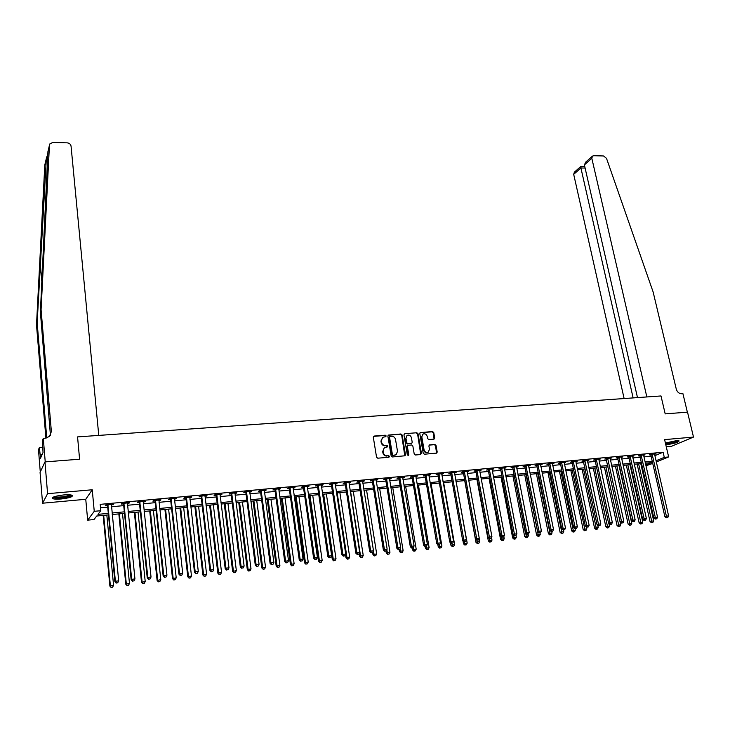 <?xml version="1.0" encoding="UTF-8"?>
<svg xmlns="http://www.w3.org/2000/svg" width="730" height="730" viewBox="0 0 730 730"><rect width="100%" height="100%" fill="white"/><g stroke="black" fill="none" stroke-linecap="round" stroke-linejoin="round"><path stroke-width="1.09" d="M386.134 435.91L385.276 435.199L374.18 436.056L373.313 437.233L376.543 457.172L377.775 458.194L388.917 457.245L389.519 456.414L388.661 455.693L387.228 455.821C385.166 455.776 383.852 454.69 383.296 452.554L383.022 450.894L384.427 447.526L387.52 446.87L387.822 446.13L386.964 445.419L385.531 445.537C383.469 445.482 382.164 444.397 381.617 442.28L381.343 440.628L382.712 437.306L385.832 436.631L386.134 435.91M385.613 436.723L384.865 435.481L373.523 436.394M388.98 457.236L388.241 455.967L387.228 455.821M387.292 446.952L386.553 445.702L385.531 445.537M665.796 444.725L666.645 444.661C674.392 443.566 678.544 442.316 679.082 440.92L675.816 440.783L665.395 443.01M63.61 494.958C55.197 495.98 51.538 497.194 52.615 498.608C54.102 499.201 56.976 499.32 61.238 498.973C69.578 497.951 73.219 496.738 72.179 495.323C70.719 494.739 67.863 494.611 63.61 494.958M433.894 439.15L434.706 437.991L433.748 432.543L432.552 431.54L420.224 432.598L419.805 433.62L423.208 453.211L424.413 454.224L436.759 453.084L437.197 452.025L436.02 445.4L434.825 444.397L429.331 444.944L428.902 445.993L429.477 449.279L428.309 452.098C426.265 452.828 424.842 452.043 424.048 449.735L421.812 436.841L422.935 434.085C424.988 433.328 426.42 434.104 427.223 436.421L427.598 438.557L428.802 439.56L433.894 439.15M654.801 455.684L663.105 452.235L664.291 457.363L668.644 456.953L656.243 461.98M44.968 461.898L47.578 493.681L42.559 503.207L40.068 472.447L44.968 461.898L79.588 459.216L77.562 436.896L660.997 395.952L665.194 413.883L660.997 395.952L646.844 396.947L591.829 158.319L592.486 156.101L593.709 155.727L603.518 155.964L606.511 158.346L653.149 292.036L676.281 389.126C677.239 392.092 679.037 393.634 681.665 393.753L682.924 393.662L687.359 412.167L665.194 413.883L687.523 412.149L693.5 437.078L664.61 439.615L668.644 456.953M42.559 503.207L85.757 499.293L92.245 489.766L47.578 493.681M92.245 489.766L94.252 511.319L100.795 510.708L97.975 514.358L108.314 513.373M663.105 452.235L100.192 504.357L100.795 510.708M402.139 434.998L400.925 433.985L388.305 435.071L387.876 436.102L391.161 455.931L392.384 456.953L405.031 455.776L405.469 454.717L402.139 434.998L400.496 434.268L388.086 435.262M404.776 433.684L416.83 432.753L418.034 433.757L421.429 453.366L420.589 454.544L415.425 454.991L414.211 453.978L412.842 445.984L411.638 444.971L407.787 445.382L407.358 446.431L408.773 454.772L408.462 455.511L407.331 454.899L403.936 434.852L404.776 433.684L416.83 432.753M666.271 446.751L671.527 446.267L693.5 437.078M100.512 507.806L107.712 507.131M111.48 506.775L123.726 505.625M127.495 505.279L139.576 504.147M143.345 503.791L155.262 502.669M159.04 502.322L170.784 501.218M174.561 500.862L186.15 499.776M189.937 499.42L201.361 498.353M205.148 497.997L216.418 496.938M220.204 496.592L231.319 495.542M235.115 495.186L246.074 494.164M249.87 493.808L260.683 492.796M264.479 492.44L275.155 491.436M278.942 491.08L289.472 490.095M293.268 489.739L303.653 488.762M307.449 488.416L317.696 487.448M321.492 487.092L331.602 486.143M335.399 485.788L345.372 484.857M349.177 484.501L359.014 483.579M362.81 483.223L372.528 482.311M376.324 481.955L385.905 481.061M389.701 480.705L399.155 479.82M402.96 479.464L412.286 478.588M416.082 478.232L425.289 477.365M429.085 477.009L438.173 476.161M441.969 475.805L450.939 474.965M454.735 474.609L463.587 473.779M467.383 473.423L476.115 472.602M479.902 472.246L488.525 471.443M492.321 471.087L500.826 470.293M504.622 469.938L513.017 469.144M516.803 468.788L525.098 468.012M528.885 467.656L537.061 466.89M540.848 466.543L548.923 465.786M552.71 465.43L560.686 464.681M564.463 464.326L572.338 463.587M576.116 463.231L583.881 462.51M587.659 462.154L595.333 461.433M599.102 461.077L606.676 460.365M610.444 460.019L617.927 459.316M621.686 458.96L629.077 458.267M632.837 457.92L640.128 457.236M643.887 456.88L651.087 456.204M111.307 505.014L113.506 504.229L105.768 504.95L105.284 505.58L107.383 505.379M127.321 503.527L129.493 502.742L121.837 503.454L121.317 504.083L123.397 503.892M143.171 502.048L145.316 501.273L137.742 501.975L137.185 502.605L139.238 502.413M158.848 500.588L160.974 499.822L153.473 500.515L152.889 501.145L154.915 500.953M174.37 499.137L176.468 498.38L169.05 499.064L168.429 499.694L170.437 499.512M189.736 497.714L191.807 496.957L184.462 497.632L183.814 498.261L185.803 498.079M204.947 496.291L206.992 495.542L199.719 496.217L199.035 496.847L201.005 496.665M219.995 494.894L222.02 494.146L214.83 494.812L214.109 495.442L216.062 495.259M234.896 493.507L236.903 492.759L229.777 493.425L229.028 494.046L230.963 493.872M249.651 492.13L251.631 491.39L244.577 492.047L243.802 492.677L245.718 492.495M264.26 490.77L266.213 490.04L259.232 490.688L258.429 491.308L260.318 491.135M278.714 489.419L280.658 488.698L273.741 489.337L272.91 489.967L274.781 489.793M293.04 488.087L294.957 487.366L288.104 488.005L287.246 488.625L289.098 488.452M307.211 486.773L309.109 486.052L302.329 486.682L301.444 487.302L303.279 487.138M321.255 485.459L323.125 484.747L316.418 485.368L315.497 485.998L317.322 485.824M335.152 484.163L337.014 483.461L330.362 484.072L329.422 484.702L331.219 484.537M348.922 482.886L350.756 482.183L344.177 482.795L343.209 483.415L344.989 483.251M362.564 481.617L364.38 480.915L357.855 481.517L356.861 482.147L358.631 481.983M376.069 480.358L377.857 479.665L371.406 480.258L370.384 480.887L372.136 480.723M389.446 479.108L391.216 478.415L384.82 479.017L383.779 479.637L385.513 479.473M402.695 477.876L404.447 477.192L398.115 477.776L397.047 478.405L398.762 478.241M415.817 476.654L417.551 475.969L411.282 476.553L410.187 477.183L411.893 477.018M428.82 475.44L430.536 474.765L424.322 475.339L423.208 475.969L424.897 475.805M441.696 474.245L443.402 473.569L437.243 474.144L436.102 474.765L437.772 474.609M454.452 473.058L456.14 472.383L450.036 472.949L448.877 473.578L450.538 473.423M467.1 471.881L468.76 471.215L462.72 471.772L461.543 472.392L463.176 472.246M479.619 470.713L481.271 470.047L475.285 470.604L474.08 471.224L475.705 471.078M492.029 469.554L493.662 468.897L487.731 469.445L486.508 470.074L488.114 469.919M504.33 468.414L505.945 467.757L500.059 468.304L498.818 468.925L500.415 468.779M516.511 467.273L518.108 466.625L512.277 467.163L511.027 467.784L512.606 467.638M528.584 466.151L530.163 465.503L524.395 466.041L523.118 466.662L524.678 466.516M540.547 465.037L542.116 464.389L536.395 464.928L535.099 465.548L536.65 465.402M552.4 463.933L553.951 463.295L548.285 463.824L546.971 464.435L548.504 464.298M564.153 462.838L565.695 462.2L560.074 462.729L558.733 463.34L560.257 463.203M575.806 461.752L577.32 461.123L571.754 461.643L570.404 462.254L571.909 462.117M587.349 460.676L588.855 460.046L583.334 460.566L581.965 461.177L583.462 461.041M598.783 459.617L600.279 458.988L594.804 459.498L593.417 460.11L594.904 459.973M610.125 458.559L611.603 457.938L606.183 458.44L604.778 459.051L606.247 458.914M621.367 457.509L622.827 456.889L617.452 457.391L616.038 458.011L617.489 457.874M632.499 456.405L633.959 455.858L628.63 456.35L627.198 456.971L628.639 456.834M643.559 455.438L644.991 454.836L639.708 455.319L638.257 455.94L639.69 455.803M654.509 454.407L655.932 453.814L650.695 454.306L649.226 454.918L650.649 454.781M652.73 463.404L645.913 465.831M108.46 514.896L96.688 516.028L93.987 519.541L87.664 520.152L94.252 511.319M85.757 499.293L87.664 520.152M655.969 460.758L664.291 457.363M112.082 513.008L124.346 511.839M128.124 511.474L140.215 510.316M143.993 509.951L155.919 508.81M159.706 508.454L171.468 507.323M175.255 506.958L186.853 505.853M190.639 505.489L202.082 504.393M205.869 504.029L217.157 502.952M220.944 502.587L232.076 501.519M235.872 501.154L246.849 500.105M250.645 499.74L261.477 498.699M265.273 498.344L275.958 497.322M279.754 496.957L290.294 495.944M294.09 495.579L304.492 494.584M308.288 494.219L318.545 493.243M322.35 492.878L332.469 491.901M336.274 491.545L346.257 490.587M350.053 490.222L359.908 489.273M363.713 488.917L373.431 487.987M377.237 487.622L386.827 486.7M390.632 486.335L400.095 485.432M403.891 485.067L413.235 484.173M417.04 483.808L426.256 482.922M430.052 482.557L439.15 481.69M442.946 481.325L451.925 480.468M455.721 480.103L464.581 479.254M468.377 478.889L477.128 478.05M480.915 477.694L489.547 476.863M493.343 476.498L501.866 475.686M505.653 475.321L514.057 474.518M517.853 474.153L526.148 473.359M529.934 472.994L538.129 472.21M541.915 471.845L550 471.078M553.787 470.713L561.771 469.947M565.549 469.582L573.433 468.833M577.211 468.468L584.986 467.72M588.763 467.364L596.447 466.625M600.215 466.269L607.798 465.539M611.576 465.174L619.058 464.462M622.827 464.098L630.218 463.395M633.978 463.03L641.278 462.336M645.037 461.971L652.246 461.287M645.712 464.937L651.342 462.637L645.32 463.221M641.561 463.577L634.26 464.28M630.492 464.645L623.101 465.357M619.332 465.722L611.849 466.443M608.072 466.808L600.489 467.538M596.72 467.893L589.037 468.633M585.259 468.998L577.476 469.746M573.698 470.111L565.814 470.868M562.036 471.233L554.052 472.009M550.265 472.365L542.18 473.149M538.393 473.514L530.199 474.299M526.412 474.664L518.108 475.467M514.312 475.832L505.908 476.635M502.112 477L493.599 477.821M489.803 478.186L481.17 479.017M477.374 479.382L468.623 480.23M464.827 480.595L455.967 481.444M452.171 481.809L443.192 482.676M439.387 483.041L430.289 483.917M426.493 484.282L417.268 485.176M413.472 485.541L404.128 486.436M400.323 486.8L390.851 487.713M387.055 488.078L377.456 489M373.66 489.374L363.932 490.305M360.127 490.67L350.272 491.618M346.467 491.983L336.484 492.951M332.679 493.316L322.56 494.292M318.755 494.657L308.498 495.643M304.693 496.008L294.29 497.011M290.494 497.376L279.955 498.389M276.15 498.754L265.464 499.785M261.668 500.15L250.837 501.191M247.032 501.556L236.055 502.614M232.259 502.979L221.126 504.056M217.33 504.421L206.043 505.507M202.256 505.872L190.813 506.976M187.017 507.332L175.419 508.454M171.632 508.819L159.87 509.951M156.083 510.316L144.157 511.465M140.37 511.83L128.279 512.989M124.501 513.354L112.228 514.531M113.004 504.859L112.949 504.284M128.954 503.371L128.9 502.797M144.741 501.902L144.686 501.337M160.372 500.442L160.308 499.877M175.83 499.001L175.766 498.444M191.141 497.577L191.077 497.02M206.289 496.172L206.225 495.615M221.29 494.767L221.226 494.219M236.137 493.389L236.073 492.841M250.846 492.02L250.773 491.473M265.401 490.66L265.328 490.122M279.809 489.319L279.736 488.781M294.08 487.996L293.998 487.458M308.206 486.673L308.133 486.143M322.195 485.377L322.122 484.839M336.055 484.081L335.973 483.552M349.779 482.804L349.697 482.274M363.367 481.535L363.284 481.015M376.826 480.285L376.744 479.765M390.167 479.044L390.076 478.524M403.371 477.812L403.279 477.301M416.456 476.599L416.365 476.079M429.413 475.385L429.322 474.874M442.252 474.19L442.161 473.688M454.973 473.003L454.881 472.502M467.574 471.836L467.483 471.334M480.057 470.667L479.966 470.166M492.431 469.518L492.339 469.016M504.695 468.377L504.594 467.884M516.84 467.246L516.74 466.753M528.876 466.123L528.785 465.63M540.811 465.01L540.711 464.526M552.628 463.915L552.528 463.422M564.345 462.82L564.244 462.336M575.961 461.743L575.861 461.26M587.477 460.666L600.799 523.912L598.472 524.186L584.83 460.42M610.189 458.549L623.803 521.193L621.522 521.466L607.652 458.303M382.547 437.416L381.343 440.628M385.121 445.811C383.058 445.765 381.754 444.679 381.197 442.553L380.932 440.902M384.299 447.618L383.022 450.894M386.809 456.086C384.746 456.049 383.442 454.954 382.885 452.828L382.611 451.167M404.803 455.876L401.71 435.281M390.13 436.376L389.528 437.197L392.421 454.589L393.278 455.31L396.098 454.744L397.512 451.368L395.532 439.496C394.976 437.389 393.671 436.312 391.636 436.257L390.13 436.376M389.628 436.668L389.528 437.197M395.916 454.854L392.849 455.575L392.001 454.863L389.108 437.48M420.745 454.516L417.596 434.049L416.392 433.045M407.586 445.565L406.929 446.705L408.344 455.046L408.773 454.772M408.225 455.602L408.344 455.046M411.428 437.717C410.616 435.381 409.174 434.605 407.084 435.381L405.953 438.155L406.729 442.709L407.942 443.721L411.775 443.311L412.213 442.27L411.428 437.717M406.993 435.445L405.953 438.155M411.556 443.411L407.504 443.995L406.291 442.991L405.524 438.429M422.688 434.259L421.812 436.841M428.081 452.217L427.862 452.363C425.818 453.093 424.395 452.308 423.601 450.009L421.365 437.124M436.503 453.184L435.573 445.674L434.368 444.679L429.121 445.118M434.049 439.122L433.291 432.826L432.105 431.822L420.015 432.78M103.167 515.407L109.883 586.099L113.57 585.287L106.835 515.052M103.678 515.362L110.376 585.67L111.142 587.513L112.621 587.185L111.343 587.34M113.57 585.287L112.621 587.185M111.142 587.513L109.883 586.099M108.086 505.37L107.602 505.99L114.893 581.701L115.404 581.244L107.867 504.758M116.398 582.96L117.703 582.805L116.398 582.96L115.404 581.244L118.68 580.861L111.407 504.43M107.602 505.99L107.091 504.832M114.893 581.701L116.189 583.142M117.703 582.805L118.68 580.861M47.03 156.247L46.364 158.328L37.157 322.724L46.747 437.963M41.081 309.702L51.374 431.549L49.448 436.43L45.287 438.219L43.298 438.356L45.233 461.88L79.588 459.216L77.562 436.896L98.769 435.409L71.047 146.1C70.646 144.175 69.341 143.089 67.142 142.843L52.816 142.487L49.978 143.746L49.448 145.206L41.081 309.702L40.387 312.02L47.952 151.484M37.157 322.724L36.5 324.905L45.899 438.146M50.425 435.272L40.387 312.02M46.364 158.328L44.813 164.916L36.5 324.905M43.298 438.356L42.331 440.637L43.043 452.49L40.515 458.194L39.402 447.508L38.48 449.662L40.287 471.972M42.869 447.253L39.402 447.508M44.813 164.916L45.023 164.004M42.203 454.379L40.214 454.525M637.491 397.604L584.383 164.907L585.734 162.087L592.276 156.275M633.129 397.905L580.907 167.982L573.698 174.361L574.355 172.18L580.815 166.449M624.114 398.543L573.698 174.361M580.989 166.404L580.907 167.982L585.104 168.064M118.844 513.902L125.788 584.201L129.475 583.389L122.512 513.546M119.391 513.847L126.308 583.763L127.056 585.597L128.535 585.277L127.266 585.433M129.475 583.389L128.535 585.277M127.056 585.597L125.788 584.201M134.357 512.405L141.52 582.321L145.215 581.509L138.034 512.049M134.95 512.351L142.085 581.883L142.797 583.708L144.275 583.389L143.025 583.535M145.215 581.509L144.275 583.389M142.797 583.708L141.52 582.321M149.714 510.927L157.105 580.459L160.801 579.647L153.4 510.571M150.343 510.863L157.698 580.021L158.383 581.837L159.861 581.518L158.62 581.664M160.801 579.647L159.861 581.518M158.383 581.837L157.105 580.459M124.136 503.873L123.616 504.503L131.154 579.775L131.701 579.319L123.918 503.262M132.678 581.034L133.973 580.879L132.678 581.034L131.701 579.319L134.94 578.945L127.421 502.933M123.616 504.503L123.105 503.335M131.154 579.775L132.458 581.208M133.973 580.879L134.94 578.945M140.014 502.395L139.457 503.016L147.241 577.877L147.825 577.421L139.795 501.784M148.783 579.118L150.07 578.963L148.783 579.118L147.825 577.421L151.028 577.038L143.262 501.464M139.457 503.016L138.946 501.866M147.241 577.877L148.546 579.301M150.07 578.963L151.028 577.038M155.727 500.935L155.143 501.556L163.155 575.988L163.785 575.532L155.508 500.324M164.725 577.229L165.993 577.074L164.725 577.229L163.785 575.532L166.951 575.158L158.939 500.004M155.143 501.556L154.632 500.406M163.155 575.988L164.478 577.403M165.993 577.074L166.951 575.158M164.925 509.467L172.517 578.616L176.222 577.804L168.612 509.111M165.582 509.403L173.147 578.178L173.804 579.994L175.282 579.666L174.059 579.821M176.222 577.804L175.282 579.666M173.804 579.994L172.517 578.616M171.285 499.484L170.665 500.105L178.914 574.127L179.571 573.67L171.066 498.882M180.493 575.349L181.752 575.203L180.493 575.349L179.571 573.67L182.701 573.296L174.461 498.563M170.665 500.105L170.154 498.964M178.914 574.127L180.237 575.532M181.752 575.203L182.701 573.296M71.175 495.022C69.24 496.701 64.532 497.65 57.059 497.869L53.454 497.03M54.431 496.655L57.396 497.103C63.181 497.011 67.443 496.272 70.171 494.876M52.505 497.559L56.283 498.143C63.601 498.015 68.903 497.075 72.188 495.323M677.924 440.71C677.02 441.513 674.529 442.325 670.441 443.137L665.559 443.685M665.404 443.055L670.368 442.553L676.719 440.719M665.614 443.922L670.359 443.311L678.663 440.783M179.982 508.016L187.783 576.791L191.479 575.988L183.668 507.66M180.666 507.952L188.44 576.344L189.07 578.16L190.557 577.841L189.335 577.987M191.479 575.988L190.557 577.841M189.07 578.16L187.783 576.791M186.679 498.052L186.022 498.672L194.499 572.284L195.193 571.827L186.46 497.449M196.105 573.497L197.346 573.351L196.105 573.497L195.193 571.827L198.295 571.453L189.818 497.139M186.022 498.672L185.511 497.541M194.499 572.284L195.832 573.68M197.346 573.351L198.295 571.453M194.883 506.583L202.894 574.985L206.59 574.182L198.578 506.228M195.603 506.511L203.579 574.537L204.19 576.344L205.668 576.025L204.464 576.171M206.59 574.182L205.668 576.025M204.19 576.344L202.894 574.985M201.918 496.628L201.234 497.258L209.93 570.458L210.651 569.993L201.699 496.035M211.554 571.663L212.777 571.517L211.554 571.663L210.651 569.993L213.726 569.637L205.02 495.725M201.234 497.258L200.723 496.126M209.93 570.458L211.262 571.855M212.777 571.517L213.726 569.637M209.638 505.16L217.85 573.196L221.546 572.393L213.333 504.804M210.395 505.087L218.571 572.749L219.146 574.546L220.633 574.227L219.438 574.373M221.546 572.393L220.633 574.227M219.146 574.546L217.85 573.196M217.002 495.223L216.281 495.852L225.196 568.652L225.953 568.186L216.783 494.63M226.838 569.847L228.052 569.71L226.838 569.847L225.953 568.186L228.992 567.83L220.077 494.329M216.281 495.852L215.77 494.721M225.196 568.652L226.537 570.039M228.052 569.71L228.992 567.83M224.256 503.755L232.651 571.426L236.356 570.632L227.952 503.399M225.041 503.673L233.408 570.979L233.965 572.776L235.443 572.457L234.266 572.594M236.356 570.632L235.443 572.457M233.965 572.776L232.651 571.426M231.939 493.836L231.182 494.456L240.316 566.872L241.101 566.398L231.711 493.243M241.968 568.059L243.172 567.913L241.968 568.059L241.101 566.398L244.112 566.042L234.978 492.942M231.182 494.456L230.671 493.343M240.316 566.872L241.657 568.241M243.172 567.913L244.112 566.042M238.728 502.359L247.315 569.674L251.01 568.88L242.424 502.003M239.54 502.277L248.09 569.227L248.629 571.015L250.107 570.696L248.939 570.833M251.01 568.88L250.107 570.696M248.629 571.015L247.315 569.674M246.722 492.458L245.937 493.079L255.272 565.102L256.084 564.628L246.494 491.874M256.942 566.279L258.137 566.133L256.942 566.279L256.084 564.628L259.068 564.281L249.724 491.573M245.937 493.079L245.426 491.965M255.272 565.102L256.622 566.462M258.137 566.133L259.068 564.281M253.054 500.981L261.833 567.94L265.528 567.146L256.75 500.625M253.894 500.899L262.636 567.493L263.147 569.272L264.625 568.953L263.466 569.09M265.528 567.146L264.625 568.953M263.147 569.272L261.833 567.94M261.358 491.089L260.546 491.719L270.082 563.35L270.93 562.876L261.13 490.505M271.77 564.518L272.947 564.381L271.77 564.518L270.93 562.876L273.878 562.529L264.324 490.213M260.546 491.719L260.035 490.615M270.082 563.35L271.432 564.701M272.947 564.381L273.878 562.529M267.244 499.612L276.205 566.224L279.9 565.431L270.94 499.256M268.12 499.53L277.035 565.777L277.519 567.548L278.997 567.228L277.856 567.365M279.9 565.431L278.997 567.228M277.519 567.548L276.205 566.224M275.84 489.739L275.009 490.368L284.737 561.616L285.613 561.142L275.621 489.164M286.443 562.775L287.611 562.638L286.443 562.775L285.613 561.142L288.532 560.795L278.787 488.872M275.009 490.368L274.498 489.264M284.737 561.616L286.096 562.967M287.611 562.638L288.532 560.795M281.296 498.261L290.43 564.527L294.135 563.733L285.001 497.906M282.2 498.17L291.297 564.071L291.754 565.841L293.232 565.522L292.1 565.659M294.135 563.733L293.232 565.522M291.754 565.841L290.43 564.527M290.193 488.406L289.326 489.027L299.254 559.901L300.158 559.426L289.965 487.832M300.97 561.051L302.129 560.914L300.97 561.051L300.158 559.426L303.05 559.08L293.104 487.54M289.326 489.027L288.815 487.932M299.254 559.901L300.614 561.242M302.129 560.914L303.05 559.08M295.212 496.92L304.529 562.839L308.224 562.054L298.917 496.564M296.143 496.829L305.414 562.383L305.852 564.144L307.33 563.834L306.208 563.962M308.224 562.054L307.33 563.834M305.852 564.144L304.529 562.839M304.401 487.083L303.507 487.704L313.617 558.204L314.548 557.729L304.173 486.508M315.36 559.344L316.501 559.207L315.36 559.344L314.548 557.729L317.413 557.382L307.275 486.216M303.507 487.704L302.996 486.618M313.617 558.204L314.986 559.536M316.501 559.207L317.413 557.382M309 495.597L318.481 561.169L322.176 560.385L312.705 495.241M309.958 495.506L319.402 560.713L319.813 562.474L321.291 562.155L320.178 562.292M322.176 560.385L321.291 562.155M319.813 562.474L318.481 561.169M318.462 485.769L317.541 486.399L327.843 556.515L328.801 556.041L318.243 485.204M329.595 557.656L330.726 557.519L329.595 557.656L328.801 556.041L331.639 555.703L321.31 484.912M317.541 486.399L317.039 485.313M327.843 556.515L329.212 557.839M330.726 557.519L331.639 555.703M322.651 494.283L332.305 559.518L336.001 558.733L326.356 493.927M323.636 494.183L333.245 559.061L333.637 560.813L335.116 560.494L334.012 560.631M336.001 558.733L335.116 560.494M333.637 560.813L332.305 559.518M332.396 484.474L331.447 485.103L341.932 554.855L342.918 554.371L332.168 483.908M343.693 555.977L344.815 555.849L343.693 555.977L342.918 554.371L345.719 554.043L335.216 483.625M331.447 485.103L330.936 484.017M341.932 554.855L343.301 556.169M344.815 555.849L345.719 554.043M345.482 554.517L345.993 557.884L349.688 557.099L339.879 492.622M337.187 492.878L346.96 557.428L347.325 559.171L348.803 558.851L347.717 558.988M349.688 557.099L348.803 558.851M347.325 559.171L345.993 557.884M346.184 483.187L345.217 483.817L355.875 553.203L356.888 552.72L345.965 482.621M357.654 554.316L358.768 554.189L357.654 554.316L356.888 552.72L359.671 552.4L348.976 482.348M345.217 483.817L344.706 482.74M355.875 553.203L357.253 554.508M358.768 554.189L359.671 552.4M359.123 553.486L359.552 556.269L363.239 555.484L353.284 491.336M350.61 491.591L360.538 555.804L360.894 557.538L362.372 557.227L361.286 557.355M363.239 555.484L362.372 557.227M360.894 557.538L359.552 556.269M359.853 481.919L358.85 482.539L369.69 551.57L370.721 551.086L359.625 481.353M371.479 552.683L372.583 552.546L371.479 552.683L370.721 551.086L373.477 550.767L362.609 481.079M358.85 482.539L358.348 481.471M369.69 551.57L371.068 552.875M372.583 552.546L373.477 550.767M372.629 552.455L372.975 554.663L376.671 553.878L366.551 490.058M373.459 550.803L374.317 555.932L375.795 555.621L374.727 555.749M376.671 553.878L375.795 555.621M374.317 555.932L372.975 554.663M373.386 480.659L372.355 481.28L383.359 549.955L384.427 549.471L373.158 480.094M385.166 551.059L386.261 550.922L385.166 551.059L384.427 549.471L387.146 549.152L376.114 479.82M372.355 481.28L371.853 480.221M383.359 549.955L384.746 551.25M386.261 550.922L387.146 549.152M385.951 551.059L386.279 553.075L389.966 552.291L379.7 488.79M386.854 549.736L387.621 554.335L389.099 554.024L388.041 554.152M389.966 552.291L389.099 554.024M387.621 554.335L386.279 553.075M386.781 479.409L385.741 480.03L396.901 548.349L397.996 547.865L386.562 478.853M398.726 549.444L399.803 549.316L398.726 549.444L397.996 547.865L400.688 547.546L389.482 478.579M385.741 480.03L385.23 478.971M396.901 548.349L398.288 549.635M399.803 549.316L400.688 547.546M399.137 549.535L399.456 551.497L403.142 550.721L392.731 487.53M400.131 548.668L400.806 552.756L402.285 552.446L401.235 552.564M403.142 550.721L402.285 552.446M400.806 552.756L399.456 551.497M400.058 478.168L398.991 478.798L410.315 546.77L411.428 546.277L399.83 477.621M412.149 547.847L413.216 547.728L412.149 547.847L411.428 546.277L414.102 545.967L402.732 477.347M398.991 478.798L398.48 477.739M410.315 546.77L411.702 548.048M413.216 547.728L414.102 545.967M412.176 547.984L412.505 549.936L416.191 549.161L405.634 486.289M413.28 547.6L414.293 551.004L413.855 551.186L415.334 550.876L414.293 551.004M416.191 549.161L415.334 550.876M413.855 551.186L412.505 549.936M413.207 476.945L412.112 477.566L423.601 545.191L424.741 544.708L412.979 476.398M425.453 546.277L426.512 546.149L425.453 546.277L424.741 544.708L427.388 544.398L415.854 476.124M412.112 477.566L411.611 476.526M423.601 545.191L424.997 546.469M426.512 546.149L427.388 544.398M425.106 546.451L425.435 548.394L429.121 547.619L418.418 485.058M426.265 546.25L427.242 549.444L426.795 549.635L428.264 549.325L427.242 549.444M429.121 547.619L428.264 549.325M426.795 549.635L425.435 548.394M426.238 475.732L425.115 476.352L436.759 543.64L437.918 543.157L426.01 475.184M438.62 544.708L439.67 544.589L438.62 544.708L437.918 543.157L440.537 542.846L428.857 474.92M425.115 476.352L424.614 475.312M436.759 543.64L438.155 544.899M439.67 544.589L440.537 542.846M437.863 544.635L438.246 546.861L441.933 546.095L431.092 483.844M439.104 544.79L440.062 547.911L439.606 548.093L441.075 547.792L440.062 547.911M441.933 546.095L441.075 547.792M439.606 548.093L438.246 546.861M439.141 474.527L438 475.157L449.789 542.098L450.976 541.614L438.912 473.989M451.66 543.157L452.7 543.038L451.66 543.157L450.976 541.614L453.567 541.304L441.732 473.724M438 475.157L437.498 474.117M449.789 542.098L451.186 543.357M452.7 543.038L453.567 541.304M450.474 542.709L450.939 545.346L454.617 544.58L443.639 482.63M451.806 543.284L452.764 546.387L452.299 546.569L453.768 546.268L452.764 546.387M454.617 544.58L453.768 546.268M452.299 546.569L450.939 545.346M451.916 473.341L450.757 473.962L462.701 540.574L463.906 540.081L451.697 472.794M464.581 541.623L465.612 541.505L464.581 541.623L463.906 540.081L466.479 539.78L454.489 472.538M450.757 473.962L450.255 472.93M462.701 540.574L464.098 541.824M465.612 541.505L466.479 539.78M462.966 540.811L463.513 543.841L467.191 543.074L456.086 481.435M464.399 541.788L465.348 544.881L464.873 545.064L466.351 544.753L465.348 544.881M467.191 543.074L466.351 544.753M464.873 545.064L463.513 543.841M464.581 472.164L463.404 472.784L475.495 539.059L476.717 538.567L464.362 471.617M477.383 540.109L478.405 539.99L477.383 540.109L476.717 538.567L479.263 538.265L467.127 471.361M463.404 472.784L462.902 471.753M475.495 539.059L476.891 540.3L477.164 541.888L479.647 541.587L479.099 538.594M478.405 539.99L479.263 538.265M464.709 480.605L475.969 542.354L477.164 541.888L477.812 543.385L477.338 543.567L478.807 543.266L477.812 543.385M479.647 541.587L478.807 543.266M477.338 543.567L475.969 542.354M477.128 470.996L475.933 471.617L488.16 537.563L489.41 537.07L476.909 470.458M490.058 538.603L491.071 538.485L490.058 538.603L489.41 537.07L491.929 536.769L479.647 470.202M475.933 471.617L475.431 470.595M488.16 537.563L489.565 538.795M491.071 538.485L491.929 536.769M476.927 479.427L488.315 540.875L491.993 540.118L491.518 537.581M489.173 538.448L490.177 541.897L489.684 542.089L491.153 541.779L490.177 541.897M491.993 540.118L491.153 541.779M489.684 542.089L488.315 540.875M489.565 469.837L488.343 470.458L500.707 536.076L501.975 535.583L489.337 469.299M502.623 537.107L503.627 536.988L502.623 537.107L501.975 535.583L504.476 535.291L492.056 469.043M488.343 470.458L487.841 469.436M500.707 536.076L502.112 537.307M503.627 536.988L504.476 535.291M489.036 478.26L500.552 539.415L504.22 538.658L503.828 536.577M501.355 536.641L502.413 540.428L501.921 540.62L503.39 540.309L502.413 540.428M504.22 538.658L503.39 540.309M501.921 540.62L500.552 539.415M501.884 468.687L500.643 469.308L513.144 534.606L514.431 534.114L501.656 468.158M515.07 535.637L516.055 535.519L515.07 535.637L514.431 534.114L516.904 533.822L504.348 467.903M500.643 469.308L500.141 468.295M513.144 534.606L514.55 535.829M516.055 535.519L516.904 533.822M501.036 477.11L512.67 537.973L516.347 537.207L516.019 535.528M513.418 534.853L514.55 538.977L514.048 539.16L515.517 538.859L514.55 538.977M516.347 537.207L515.517 538.859M514.048 539.16L512.67 537.973M514.093 467.547L512.825 468.167L525.463 533.146L526.768 532.654L513.865 467.017M527.398 534.168L528.374 534.05L527.398 534.168L526.768 532.654L529.223 532.371L516.53 466.771M512.825 468.167L512.323 467.163M525.463 533.146L526.868 534.369M528.374 534.05L529.223 532.371M512.934 475.96L524.688 536.532L528.356 535.774L528.045 534.178M514.248 475.832L526.576 537.536L526.065 537.718L527.525 537.417L526.576 537.536M528.356 535.774L527.525 537.417M526.065 537.718L524.688 536.532M526.184 466.424L524.907 467.045L537.663 531.705L538.995 531.212L525.956 465.895M539.616 532.717L540.583 532.608L539.616 532.717L538.995 531.212L541.423 530.929L528.602 465.649M524.907 467.045L524.405 466.041M537.663 531.705L539.078 532.918M540.583 532.608L541.423 530.929M524.715 474.829L536.596 535.108L540.255 534.351L539.954 532.809M526.056 474.701L538.485 536.103L537.973 536.294L539.433 535.993L538.485 536.103M540.255 534.351L539.433 535.993M537.973 536.294L536.596 535.108M538.174 465.302L536.869 465.923L549.763 530.281L551.104 529.779L537.946 464.782M551.716 531.285L552.683 531.166L551.716 531.285L551.104 529.779L553.523 529.496L540.565 464.535M536.869 465.923L536.377 464.937M549.763 530.281L551.177 531.476M552.683 531.166L553.523 529.496M536.404 473.706L548.394 533.703L552.053 532.946L551.743 531.413M537.764 473.569L550.292 534.688L549.772 534.88L551.241 534.57L550.292 534.688M552.053 532.946L551.241 534.57M549.772 534.88L548.394 533.703M550.046 464.198L548.732 464.818L561.744 528.858L563.113 528.365L549.827 463.678M563.706 529.861L564.664 529.743L563.706 529.861L563.113 528.365L565.495 528.082L552.418 463.431M548.732 464.818L548.239 463.842M561.744 528.858L563.159 530.053M564.664 529.743L565.495 528.082M547.984 472.593L560.092 532.307L563.742 531.549L563.432 530.026M549.361 472.456L562 533.283L561.47 533.475L562.93 533.174L562 533.283M563.742 531.549L562.93 533.174M561.47 533.475L560.092 532.307M561.826 463.103L560.485 463.723L573.625 527.452L575.003 526.96L561.598 462.583M575.596 528.447L576.536 528.337L575.596 528.447L575.003 526.96L577.375 526.677L564.171 462.346M560.485 463.723L560.001 462.756M573.625 527.452L575.039 528.648M576.536 528.337L577.375 526.677M559.472 471.48L571.681 530.92L575.331 530.163L575.021 528.63M560.868 471.352L573.597 531.896L573.059 532.079L574.528 531.778L573.597 531.896M575.331 530.163L574.528 531.778M573.059 532.079L571.681 530.92M573.488 462.017L572.137 462.637L585.387 526.065L586.792 525.563L573.269 461.497M587.367 527.051L588.307 526.941L587.367 527.051L586.792 525.563L589.137 525.29L575.815 461.26M572.137 462.637L571.654 461.679M585.387 526.065L586.811 527.252M588.307 526.941L589.137 525.29M570.851 470.385L583.17 529.542L586.82 528.794L586.436 526.932M572.265 470.248L585.095 530.509L584.557 530.701L586.017 530.4L585.095 530.509M586.82 528.794L586.017 530.4M584.557 530.701L583.17 529.542M599.038 525.664L599.969 525.554L599.038 525.664L598.472 524.186L597.049 524.688L583.206 460.621M597.049 524.688L598.472 525.865M599.969 525.554L600.799 523.912M582.129 469.299L594.558 528.182L598.208 527.434L597.742 525.262M583.562 469.162L596.492 529.15L595.945 529.332L597.405 529.04L596.492 529.15M598.208 527.434L597.405 529.04M595.945 529.332L594.558 528.182M596.519 459.873L595.123 460.484L608.61 523.319L610.043 522.817L596.291 459.362M610.608 524.295L611.53 524.186L610.608 524.295L610.043 522.817L612.351 522.552L598.792 459.124M595.123 460.484L594.658 459.562M608.61 523.319L610.034 524.487M611.53 524.186L612.351 522.552M593.317 468.222L605.845 526.832L609.495 526.093L608.957 523.611M594.767 468.085L607.789 527.79L607.232 527.982L608.692 527.68L607.789 527.79M609.495 526.093L608.692 527.68M607.232 527.982L605.845 526.832M622.07 522.926L622.982 522.826L622.07 522.926L621.522 521.466L620.062 521.959L606.01 458.513M620.062 521.959L621.486 523.127M622.982 522.826L623.803 521.193M604.413 467.154L617.042 525.5L620.683 524.751L620.08 521.977M605.873 467.017L618.994 526.449L618.429 526.64L619.88 526.339L618.994 526.449M620.683 524.751L619.88 526.339M618.429 526.64L617.042 525.5M619.14 457.765L617.717 458.376L631.423 520.618L632.892 520.125L618.912 457.254M633.43 521.585L634.333 521.476L633.43 521.585L632.892 520.125L635.155 519.851L621.376 457.026M617.717 458.376L617.261 457.473M631.423 520.618L632.846 521.777M634.333 521.476L635.155 519.851M615.408 466.096L628.138 524.177L631.769 523.428L619.077 465.749M616.886 465.959L630.09 525.116L629.525 525.308L630.976 525.007L630.09 525.116M631.769 523.428L630.976 525.007M629.525 525.308L628.138 524.177M630.3 456.724L628.868 457.336L642.674 519.295L644.161 518.793L630.081 456.213M644.69 520.244L645.594 520.134L644.69 520.244L644.161 518.793L646.397 518.528L632.518 455.995M628.868 457.336L628.411 456.442M642.674 519.295L644.097 520.444M645.594 520.134L646.397 518.528M626.303 465.046L639.133 522.862L642.765 522.114L629.981 464.7M627.809 464.901L641.104 523.793L640.52 523.985L641.98 523.693L641.104 523.793M642.765 522.114L641.98 523.693M640.52 523.985L639.133 522.862M641.369 455.693L639.918 456.305L653.824 517.971L655.33 517.47L641.141 455.191M655.859 518.92L656.745 518.811L655.859 518.92L655.33 517.47L657.548 517.205L643.559 454.963M639.918 456.305L639.471 455.429M653.824 517.971L655.257 519.121M656.745 518.811L657.548 517.205M637.117 464.006L650.038 521.558L653.669 520.818L640.785 463.659M638.631 463.86L652.009 522.488L651.425 522.68L652.885 522.379L652.009 522.488M653.669 520.818L652.885 522.379M651.425 522.68L650.038 521.558M652.337 454.671L650.877 455.283L664.884 516.667L666.399 516.165L652.118 454.17M666.919 517.606L667.804 517.497L666.919 517.606L666.399 516.165L668.607 515.9L654.518 453.951M650.877 455.283L650.43 454.416M664.884 516.667L666.308 517.807M667.804 517.497L668.607 515.9M434.368 444.679L434.825 444.397M436.741 452.299L437.197 452.025M433.291 432.826L433.748 432.543M107.949 504.905L107.465 505.534M40.25 263.046L41.902 282.382M50.598 433.301L51.374 431.549M49.448 145.206L47.833 152.077M591.829 158.319L584.383 164.907M124 503.417L123.47 504.038M139.877 501.939L139.321 502.568M155.59 500.479L154.997 501.099M171.148 499.028L170.519 499.658M186.542 497.595L185.885 498.225M201.781 496.181L201.088 496.811M216.865 494.776L216.144 495.405M231.793 493.389L231.045 494.018M246.576 492.02L245.791 492.64M261.212 490.651L260.4 491.281M275.703 489.31L274.863 489.93M290.047 487.978L289.18 488.598M304.255 486.655L303.361 487.275M318.316 485.34L317.395 485.97M332.25 484.045L331.301 484.674M346.038 482.767L345.071 483.388M359.707 481.499L358.704 482.119M373.24 480.24L372.218 480.86M386.635 478.989L385.595 479.619M399.912 477.758L398.845 478.378M413.061 476.535L411.966 477.155M426.083 475.321L424.97 475.942M438.986 474.126L437.854 474.746M451.77 472.93L450.611 473.56M464.435 471.753L463.258 472.374M476.982 470.585L475.787 471.215M489.419 469.436L488.197 470.056M501.738 468.286L500.488 468.906M513.938 467.154L512.679 467.775M526.038 466.023L524.751 466.643M538.019 464.91L536.723 465.53M549.9 463.805L548.586 464.426M561.671 462.71L560.339 463.331M573.342 461.625L571.982 462.245M585.049 460.94L583.681 461.552M584.903 460.557L583.535 461.168M596.364 459.489L594.977 460.101M607.88 458.814L606.475 459.425M607.725 458.431L606.32 459.042M618.985 457.382L617.571 458.002M630.154 456.341L628.712 456.962M641.223 455.319L639.763 455.931M652.191 454.297L650.722 454.909M584.748 166.476L580.879 166.394"/></g></svg>
